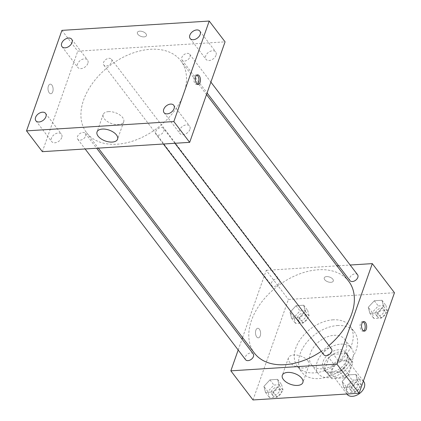 <?xml version="1.0" encoding="UTF-8"?>
<svg xmlns="http://www.w3.org/2000/svg" width="421" height="421" viewBox="0 0 421 421"><rect width="100%" height="100%" fill="white"/><g stroke="black" fill="none" stroke-linecap="round" stroke-linejoin="round"><path stroke-width="0.32" stroke-dasharray="2.1 1.58" d="M363.739 381.605A10.457 6.92 -37.3 0 0 351.225 382.436A10.457 6.92 -37.3 0 0 347.093 394.277M350.004 368.664A10.457 6.92 -37.3 0 0 349.488 362.886A10.457 6.92 -37.3 0 0 336.974 363.718A10.457 6.92 -37.3 0 0 332.843 375.558A10.457 6.92 -37.3 0 0 341.836 376.742A10.457 6.92 -37.3 0 0 350.004 368.664M344.173 377.905L331.769 378.69A13.498 8.93 -37.3 0 1 330.427 377.4A13.498 8.93 -37.3 0 1 329.522 375.706L333.658 363.954A13.498 8.93 -37.3 0 1 338.158 360.544L350.561 359.755A13.498 8.93 -37.3 0 1 351.903 361.044A13.498 8.93 -37.3 0 1 352.809 362.739L348.672 374.495A13.498 8.93 -37.3 0 1 344.173 377.905L339.421 371.664L327.017 372.448L331.769 378.69M338.158 360.544L333.411 354.303L345.809 353.519L350.561 359.755M352.809 362.739L348.056 356.503L343.92 368.254L348.672 374.495M348.056 356.503A13.498 8.93 -37.3 0 0 347.157 354.808A13.498 8.93 -37.3 0 0 345.809 353.519M333.411 354.303A13.498 8.93 -37.3 0 0 328.906 357.713L333.658 363.954M327.017 372.448A13.498 8.93 -37.3 0 1 325.675 371.159A13.498 8.93 -37.3 0 1 324.77 369.464L328.906 357.713M339.421 371.664A13.498 8.93 -37.3 0 0 343.92 368.254M340.347 351.814A13.946 9.225 142.7 0 1 347.509 354.535A13.946 9.225 142.7 0 1 342.005 370.322A13.946 9.225 142.7 0 1 325.317 371.433A13.946 9.225 142.7 0 1 327.017 359.418A13.946 9.225 142.7 0 1 340.347 351.814M338.763 349.735A13.946 9.225 -37.3 0 0 325.433 357.334A13.946 9.225 -37.3 0 0 323.733 369.349A13.946 9.225 -37.3 0 0 335.726 370.927A13.946 9.225 -37.3 0 0 346.615 360.16A13.946 9.225 -37.3 0 0 345.925 352.456A13.946 9.225 -37.3 0 0 338.763 349.735M324.77 369.464L329.522 375.706M340.731 344.152A20.918 13.84 142.7 0 1 351.472 348.23A20.918 13.84 142.7 0 1 343.215 371.917A20.918 13.84 142.7 0 1 318.187 373.574A20.918 13.84 142.7 0 1 320.734 355.55A20.918 13.84 142.7 0 1 340.731 344.152M334 335.316A20.918 13.84 142.7 0 1 344.741 339.394A20.918 13.84 142.7 0 1 336.484 363.076A20.918 13.84 142.7 0 1 311.456 364.733A20.918 13.84 142.7 0 1 314.008 346.715A20.918 13.84 142.7 0 1 334 335.316M337.442 325.544A33.122 21.913 142.7 0 1 354.45 332.001A33.122 21.913 142.7 0 1 341.373 369.501A33.122 21.913 142.7 0 1 301.752 372.127A33.122 21.913 142.7 0 1 305.783 343.594A33.122 21.913 142.7 0 1 337.442 325.544M333.085 319.823A33.122 21.913 -37.3 0 0 301.431 337.874A33.122 21.913 -37.3 0 0 297.394 366.407A33.122 21.913 -37.3 0 0 325.875 370.148A33.122 21.913 -37.3 0 0 351.735 344.573A33.122 21.913 -37.3 0 0 350.098 326.28A33.122 21.913 -37.3 0 0 333.085 319.823M290.022 312.229L296.063 305.704L303.715 305.22L305.33 311.261L299.289 317.787L291.637 318.271L290.022 312.229L296.063 305.704L303.715 305.22L305.33 311.261L299.289 317.787L291.637 318.271L290.022 312.229L293.979 317.429L300.02 310.903L307.672 310.419L309.288 316.46L303.252 322.986L295.595 323.47L293.979 317.429M263.909 386.378L269.95 379.853L277.602 379.368L279.218 385.41L273.182 391.935L265.525 392.419L263.909 386.378L269.95 379.853L277.602 379.368L279.218 385.41L273.182 391.935L265.525 392.419L263.909 386.378L267.867 391.577L273.908 385.052L281.565 384.568L283.175 390.609L277.139 397.135L269.482 397.619L267.867 391.577M253.016 399.95L288.411 299.447L394.472 292.737M368.275 307.277L374.311 300.757L381.968 300.273L383.584 306.309L377.542 312.835L369.885 313.319L368.275 307.277L374.311 300.757L381.968 300.273L383.584 306.309L377.542 312.835L369.885 313.319L368.275 307.277L372.232 312.477L378.268 305.956L385.925 305.472L387.541 311.508L381.5 318.034L373.848 318.518L372.232 312.477M342.162 381.426L348.199 374.906L355.856 374.422L357.471 380.458L351.43 386.983L343.778 387.467L342.162 381.426L348.199 374.906L355.856 374.422L357.471 380.458L351.43 386.983L343.778 387.467L342.162 381.426L346.12 386.625L352.161 380.105L359.813 379.621L361.428 385.657L355.387 392.183L347.735 392.667L346.12 386.625M242.564 337.558L266.24 270.329L288.411 299.447M266.24 270.329L336.953 265.856M338.631 265.751L350.167 265.019M332.822 279.197A4.794 2.531 -160.6 0 0 328.064 276.671A4.794 2.531 -160.6 0 0 324.249 277.86A4.794 2.531 -160.6 0 0 327.933 281.844A4.794 2.531 -160.6 0 0 333.295 281.044A4.794 2.531 -160.6 0 0 332.822 279.197A4.794 2.531 -160.6 0 0 328.064 276.676A4.794 2.531 -160.6 0 0 324.249 277.865A4.794 2.531 -160.6 0 0 327.933 281.844A4.794 2.531 -160.6 0 0 333.295 281.049A4.794 2.531 -160.6 0 0 332.822 279.202M348.73 281.323A59.266 39.211 -37.3 0 0 277.818 286.027A59.266 39.211 -37.3 0 0 254.421 353.13M321.244 351.361A59.266 39.211 -37.3 0 0 328.912 345.552M238.186 349.993L242.012 339.137M253.221 353.861A4.81 3.184 -37.3 0 0 247.464 354.24A4.81 3.184 -37.3 0 0 245.564 359.692M279.57 282.37A4.81 3.184 -37.3 0 0 279.333 279.712A4.81 3.184 -37.3 0 0 273.576 280.097A4.81 3.184 -37.3 0 0 271.677 285.543A4.81 3.184 -37.3 0 0 275.813 286.085A4.81 3.184 -37.3 0 0 279.57 282.37M357.587 274.76A4.81 3.184 -37.3 0 0 351.83 275.145A4.81 3.184 -37.3 0 0 349.93 280.591M323.817 354.74A4.81 3.184 142.7 0 1 323.581 352.082A4.81 3.184 142.7 0 1 327.333 348.367A4.81 3.184 142.7 0 1 331.474 348.909M260.22 335.921A4.794 2.552 86.4 0 0 260.21 330.843A4.794 2.552 86.4 0 0 257.741 328.275A4.794 2.552 86.4 0 0 255.5 333.222A4.794 2.552 86.4 0 0 258.347 337.842A4.794 2.552 86.4 0 0 260.22 335.921A4.794 2.552 86.4 0 0 260.21 330.843A4.794 2.552 86.4 0 0 257.747 328.275A4.794 2.552 86.4 0 0 255.505 333.222A4.794 2.552 86.4 0 0 258.352 337.842A4.794 2.552 86.4 0 0 260.225 335.921M363.655 330.974A4.794 2.552 -93.6 0 1 362.928 331.227A4.794 2.552 -93.6 0 1 360.46 328.664A4.794 2.552 -93.6 0 1 360.444 323.586A4.794 2.552 -93.6 0 1 362.323 321.66A4.794 2.552 -93.6 0 1 363.076 321.823M307.94 360.892A10.893 5.757 19.4 0 1 309.009 365.091A10.893 5.757 19.4 0 1 296.821 366.901A10.893 5.757 19.4 0 1 288.453 357.855A10.893 5.757 19.4 0 1 297.121 355.15A10.893 5.757 19.4 0 1 307.94 360.892M183.798 93.588A59.266 39.211 -37.3 0 0 180.867 60.856A59.266 39.211 -37.3 0 0 109.96 65.56A59.266 39.211 -37.3 0 0 86.558 132.662A59.266 39.211 -37.3 0 0 137.525 139.356A59.266 39.211 -37.3 0 0 183.798 93.588M155.717 131.615A4.81 3.184 142.7 0 1 159.475 127.9A4.81 3.184 142.7 0 1 163.611 128.442A4.81 3.184 142.7 0 1 161.711 133.889A4.81 3.184 142.7 0 1 155.954 134.273A4.81 3.184 142.7 0 1 155.717 131.615M111.712 61.903A4.81 3.184 -37.3 0 0 111.47 59.245A4.81 3.184 -37.3 0 0 105.718 59.629A4.81 3.184 -37.3 0 0 103.819 65.076A4.81 3.184 -37.3 0 0 107.955 65.618A4.81 3.184 -37.3 0 0 111.712 61.903M189.96 56.951A4.81 3.184 -37.3 0 0 189.724 54.293A4.81 3.184 -37.3 0 0 183.966 54.677A4.81 3.184 -37.3 0 0 182.067 60.124A4.81 3.184 -37.3 0 0 186.203 60.666A4.81 3.184 -37.3 0 0 189.96 56.951M85.6 136.051A4.81 3.184 -37.3 0 0 85.358 133.394A4.81 3.184 -37.3 0 0 79.606 133.778A4.81 3.184 -37.3 0 0 77.706 139.225A4.81 3.184 -37.3 0 0 81.842 139.767A4.81 3.184 -37.3 0 0 85.6 136.051M42.363 151.671L77.753 51.167L225.067 41.847M87.852 63.413A6.11 4.042 142.7 0 1 83.084 68.128A6.11 4.042 142.7 0 1 77.832 67.439A6.11 4.042 142.7 0 1 80.243 60.524A6.11 4.042 142.7 0 1 87.552 60.04A6.11 4.042 142.7 0 1 87.852 63.413M216.01 55.304A6.11 4.042 142.7 0 1 211.242 60.024A6.11 4.042 142.7 0 1 205.99 59.329A6.11 4.042 142.7 0 1 208.4 52.414A6.11 4.042 142.7 0 1 215.71 51.93A6.11 4.042 142.7 0 1 216.01 55.304M189.897 129.452A6.11 4.042 142.7 0 1 185.129 134.173A6.11 4.042 142.7 0 1 179.878 133.478A6.11 4.042 142.7 0 1 182.288 126.563A6.11 4.042 142.7 0 1 189.597 126.079A6.11 4.042 142.7 0 1 189.897 129.452M61.74 137.562A6.11 4.042 142.7 0 1 56.972 142.277A6.11 4.042 142.7 0 1 51.72 141.588A6.11 4.042 142.7 0 1 54.13 134.673A6.11 4.042 142.7 0 1 61.44 134.188A6.11 4.042 142.7 0 1 61.74 137.562M61.919 30.37L77.753 51.167M52.736 91.799A4.794 2.552 86.4 0 0 52.72 86.721A4.794 2.552 86.4 0 0 50.257 84.153A4.794 2.552 86.4 0 0 48.01 89.099A4.794 2.552 86.4 0 0 50.862 93.725A4.794 2.552 86.4 0 0 52.736 91.799A4.794 2.552 86.4 0 0 52.72 86.721A4.794 2.552 86.4 0 0 50.257 84.153A4.794 2.552 86.4 0 0 48.015 89.099A4.794 2.552 86.4 0 0 50.862 93.725A4.794 2.552 86.4 0 0 52.736 91.799M139.73 31.17A4.794 2.531 -160.6 0 0 137.388 32.438A4.794 2.531 -160.6 0 0 141.067 36.416A4.794 2.531 -160.6 0 0 146.429 35.622A4.794 2.531 -160.6 0 0 144.619 32.564A4.794 2.531 -160.6 0 0 139.73 31.17A4.794 2.531 -160.6 0 0 137.388 32.438A4.794 2.531 -160.6 0 0 141.067 36.422A4.794 2.531 -160.6 0 0 146.429 35.622A4.794 2.531 -160.6 0 0 144.619 32.564A4.794 2.531 -160.6 0 0 139.73 31.17M108.502 111.628A10.893 5.757 19.4 0 1 119.617 114.796A10.893 5.757 19.4 0 1 123.727 121.748A10.893 5.757 19.4 0 1 111.539 123.558A10.893 5.757 19.4 0 1 103.177 114.512A10.893 5.757 19.4 0 1 108.502 111.628M197.412 84.242A4.794 2.552 -93.6 0 1 196.686 84.5A4.794 2.552 -93.6 0 1 194.218 81.932A4.794 2.552 -93.6 0 1 194.207 76.854A4.794 2.552 -93.6 0 1 196.081 74.933A4.794 2.552 -93.6 0 1 196.833 75.091M357.839 385.889A4.81 3.184 -37.3 0 0 357.603 383.231A4.81 3.184 -37.3 0 0 351.845 383.61A4.81 3.184 -37.3 0 0 349.946 389.057A4.81 3.184 -37.3 0 0 354.082 389.604A4.81 3.184 -37.3 0 0 357.839 385.889M348.199 374.906L352.161 380.105M355.856 374.422L359.813 379.621M357.471 380.458L361.428 385.657M351.43 386.983L355.387 392.183M343.778 387.467L347.735 392.667M359.423 387.967A4.81 3.184 -37.3 0 0 359.187 385.31A4.81 3.184 -37.3 0 0 353.43 385.689A4.81 3.184 -37.3 0 0 351.53 391.135A4.81 3.184 -37.3 0 0 355.666 391.683A4.81 3.184 -37.3 0 0 359.423 387.967M279.591 390.835A4.81 3.184 -37.3 0 0 279.349 388.178A4.81 3.184 -37.3 0 0 273.597 388.562A4.81 3.184 -37.3 0 0 271.698 394.009A4.81 3.184 -37.3 0 0 275.834 394.551A4.81 3.184 -37.3 0 0 279.591 390.835M269.95 379.853L273.908 385.052M277.602 379.368L281.565 384.568M279.218 385.41L283.175 390.609M273.182 391.935L277.139 397.135M265.525 392.419L269.482 397.619M281.17 392.914A4.81 3.184 -37.3 0 0 280.933 390.256A4.81 3.184 -37.3 0 0 275.176 390.641A4.81 3.184 -37.3 0 0 273.276 396.087A4.81 3.184 -37.3 0 0 277.418 396.629A4.81 3.184 -37.3 0 0 281.17 392.914M383.952 311.74A4.81 3.184 -37.3 0 0 383.715 309.082A4.81 3.184 -37.3 0 0 377.958 309.461A4.81 3.184 -37.3 0 0 376.058 314.908A4.81 3.184 -37.3 0 0 380.195 315.455A4.81 3.184 -37.3 0 0 383.952 311.74M374.311 300.757L378.268 305.956M381.968 300.273L385.925 305.472M383.584 306.309L387.541 311.508M377.542 312.835L381.5 318.034M369.885 313.319L373.848 318.518M385.536 313.819A4.81 3.184 -37.3 0 0 385.299 311.161A4.81 3.184 -37.3 0 0 379.542 311.54A4.81 3.184 -37.3 0 0 377.642 316.987A4.81 3.184 -37.3 0 0 381.779 317.534A4.81 3.184 -37.3 0 0 385.536 313.819M305.699 316.687A4.81 3.184 -37.3 0 0 305.462 314.029A4.81 3.184 -37.3 0 0 299.705 314.413A4.81 3.184 -37.3 0 0 297.805 319.86A4.81 3.184 -37.3 0 0 301.946 320.402A4.81 3.184 -37.3 0 0 305.699 316.687M296.063 305.704L300.02 310.903M303.715 305.22L307.672 310.419M305.33 311.261L309.288 316.46M299.289 317.787L303.252 322.986M291.637 318.271L295.595 323.47M307.283 318.765A4.81 3.184 -37.3 0 0 307.046 316.108A4.81 3.184 -37.3 0 0 301.289 316.492A4.81 3.184 -37.3 0 0 299.389 321.939A4.81 3.184 -37.3 0 0 303.53 322.481A4.81 3.184 -37.3 0 0 307.283 318.765M363.355 381.1L349.488 362.886M346.893 394.014L332.843 375.558M323.733 369.349L325.317 371.433M345.925 352.456L347.509 354.535M325.675 371.159L330.427 377.4M347.157 354.808L351.903 361.044M311.456 364.733L318.187 373.574M344.741 339.394L351.472 348.23M297.394 366.407L301.752 372.127M350.098 326.28L354.45 332.001M362.928 331.227L364.412 331.132M362.323 321.66L363.807 321.565M288.453 357.855L282.312 375.295M309.009 365.091L302.867 382.536M86.558 132.662L98.335 148.129M180.867 60.856L206.511 94.536M174.91 143.287L163.611 128.442M163.374 144.014L155.954 134.273M103.819 65.076L271.677 285.543M111.47 59.245L279.333 279.712M182.067 60.124L207.069 92.957M189.724 54.293L210.889 82.095M77.706 139.225L85.121 148.966M85.358 133.394L96.662 148.234M61.992 46.642L77.832 67.439M71.712 39.237L87.552 60.04M190.155 38.532L205.99 59.329M199.875 31.133L215.71 51.93M164.043 112.681L179.878 133.478M173.762 105.282L189.597 126.079M35.885 120.79L51.72 141.588M45.6 113.386L61.44 134.188M103.177 114.512L97.03 131.952M123.727 121.748L117.585 139.188M196.686 84.5L198.17 84.405M196.081 74.933L197.565 74.838M349.946 389.057L351.53 391.135M357.603 383.231L359.187 385.31M271.698 394.009L273.276 396.087M279.349 388.178L280.933 390.256M376.058 314.908L377.642 316.987M383.715 309.082L385.299 311.161M297.805 319.86L299.389 321.939M305.462 314.029L307.046 316.108"/><path stroke-width="0.63" d="M346.893 394.014L347.093 394.277A10.457 6.92 -37.3 0 0 356.092 395.461A10.457 6.92 -37.3 0 0 364.254 387.383A10.457 6.92 -37.3 0 0 363.739 381.605L363.355 381.1M350.167 265.019L372.301 263.62L394.472 292.737L359.081 393.24L253.016 399.95L230.845 370.833L238.186 349.993M336.953 265.856L338.631 265.751M328.912 345.552A59.266 39.211 -37.3 0 0 351.661 314.055A59.266 39.211 -37.3 0 0 348.73 281.323L206.511 94.536M98.335 148.129L254.421 353.13A59.266 39.211 -37.3 0 0 321.244 351.361M242.012 339.137L242.564 337.558M372.301 263.62L336.911 364.123L230.845 370.833M85.121 148.966L245.564 359.692A4.81 3.184 -37.3 0 0 249.706 360.234A4.81 3.184 -37.3 0 0 253.458 356.519A4.81 3.184 -37.3 0 0 253.221 353.861L96.662 148.234M207.069 92.957L349.93 280.591A4.81 3.184 -37.3 0 0 354.066 281.133A4.81 3.184 -37.3 0 0 357.824 277.418A4.81 3.184 -37.3 0 0 357.587 274.76L210.889 82.095M174.91 143.287L331.474 348.909A4.81 3.184 142.7 0 1 329.575 354.356A4.81 3.184 142.7 0 1 323.817 354.74L163.374 144.014M336.911 364.123L359.081 393.24M301.794 378.332A10.893 5.757 19.4 0 1 302.867 382.536A10.893 5.757 19.4 0 1 290.674 384.347A10.893 5.757 19.4 0 1 282.312 375.295A10.893 5.757 19.4 0 1 290.979 372.59A10.893 5.757 19.4 0 1 301.794 378.332M361.928 323.491A4.794 2.552 -93.6 0 1 363.807 321.565A4.794 2.552 -93.6 0 1 366.654 326.191A4.794 2.552 -93.6 0 1 364.412 331.132A4.794 2.552 -93.6 0 1 361.944 328.569A4.794 2.552 -93.6 0 1 361.928 323.491M363.076 321.823A4.794 2.552 -93.6 0 1 365.17 326.286A4.794 2.552 -93.6 0 1 363.655 330.974M225.067 41.847L189.671 142.351L42.363 151.671L26.528 130.873L61.919 30.37L209.226 21.05L225.067 41.847M209.226 21.05L173.836 121.553L189.671 142.351M195.691 76.759A4.794 2.552 -93.6 0 1 197.565 74.838A4.794 2.552 -93.6 0 1 200.412 79.458A4.794 2.552 -93.6 0 1 198.17 84.405A4.794 2.552 -93.6 0 1 195.707 81.842A4.794 2.552 -93.6 0 1 195.691 76.759M173.836 121.553L26.528 130.873M102.361 129.073A10.893 5.757 19.4 0 1 113.47 132.236A10.893 5.757 19.4 0 1 117.585 139.188A10.893 5.757 19.4 0 1 105.397 141.003A10.893 5.757 19.4 0 1 97.03 131.952A10.893 5.757 19.4 0 1 102.361 129.073M39.021 121.979A6.11 4.042 -37.3 0 0 45.905 116.759A6.11 4.042 -37.3 0 0 45.6 113.386A6.11 4.042 -37.3 0 0 38.295 113.87A6.11 4.042 -37.3 0 0 35.885 120.79A6.11 4.042 -37.3 0 0 39.021 121.979M167.179 113.87A6.11 4.042 -37.3 0 0 174.062 108.655A6.11 4.042 -37.3 0 0 173.762 105.282A6.11 4.042 -37.3 0 0 166.453 105.766A6.11 4.042 -37.3 0 0 164.043 112.681A6.11 4.042 -37.3 0 0 167.179 113.87M193.292 39.721A6.11 4.042 -37.3 0 0 200.175 34.506A6.11 4.042 -37.3 0 0 199.875 31.133A6.11 4.042 -37.3 0 0 192.565 31.617A6.11 4.042 -37.3 0 0 190.155 38.532A6.11 4.042 -37.3 0 0 193.292 39.721M65.134 47.831A6.11 4.042 -37.3 0 0 72.017 42.61A6.11 4.042 -37.3 0 0 71.712 39.237A6.11 4.042 -37.3 0 0 64.408 39.727A6.11 4.042 -37.3 0 0 61.992 46.642A6.11 4.042 -37.3 0 0 65.134 47.831M196.833 75.091A4.794 2.552 -93.6 0 1 198.928 79.553A4.794 2.552 -93.6 0 1 197.412 84.242"/></g></svg>
